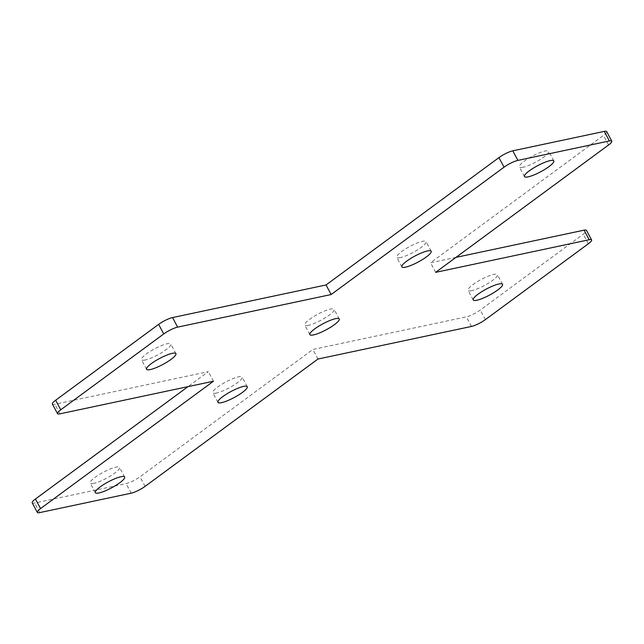 <?xml version="1.0" encoding="UTF-8"?>
<svg xmlns="http://www.w3.org/2000/svg" width="644" height="644" viewBox="0 0 644 644"><rect width="100%" height="100%" fill="white"/><g stroke="black" fill="none" stroke-linecap="round" stroke-linejoin="round"><path stroke-width="0.48" stroke-dasharray="3.22 2.42" d="M52.397 404.062A11.085 2.27 151.9 0 0 54.82 404.263L208.334 371.66L188 386.633M213.446 381.232L208.334 371.66M456 257.367L430.554 262.768L603.444 135.425A11.085 2.27 151.9 0 0 606.688 131.593M32.2 502.835A11.085 2.27 151.9 0 0 34.623 503.036L126.079 483.612A11.085 2.27 151.9 0 0 139.965 476.81L312.847 349.467L466.361 316.864A11.085 2.27 151.9 0 0 480.255 310.062L583.247 234.199A11.085 2.27 151.9 0 0 586.491 230.359M145.101 360.02A16.631 3.405 -28.1 0 1 141.463 359.73A16.631 3.405 -28.1 0 1 150.149 351.407A16.631 3.405 -28.1 0 1 167.166 343.767A16.631 3.405 -28.1 0 1 170.805 344.065A16.631 3.405 -28.1 0 1 162.119 352.381A16.631 3.405 -28.1 0 1 145.101 360.02M93.839 483.386A16.631 3.405 -28.1 0 1 90.2 483.097A16.631 3.405 -28.1 0 1 98.886 474.773A16.631 3.405 -28.1 0 1 115.912 467.133A16.631 3.405 -28.1 0 1 119.543 467.431A16.631 3.405 -28.1 0 1 110.857 475.747A16.631 3.405 -28.1 0 1 93.839 483.386M216.448 393.073A16.631 3.405 -28.1 0 1 212.818 392.784A16.631 3.405 -28.1 0 1 221.504 384.46A16.631 3.405 -28.1 0 1 238.522 376.821A16.631 3.405 -28.1 0 1 242.152 377.118A16.631 3.405 -28.1 0 1 233.466 385.434A16.631 3.405 -28.1 0 1 216.448 393.073M522.984 167.295A16.631 3.405 -28.1 0 1 519.346 166.997A16.631 3.405 -28.1 0 1 528.032 158.682A16.631 3.405 -28.1 0 1 545.049 151.034A16.631 3.405 -28.1 0 1 548.688 151.332A16.631 3.405 -28.1 0 1 540.002 159.656A16.631 3.405 -28.1 0 1 522.984 167.295M400.367 257.608A16.631 3.405 -28.1 0 1 396.736 257.31A16.631 3.405 -28.1 0 1 405.422 248.995A16.631 3.405 -28.1 0 1 422.44 241.347A16.631 3.405 -28.1 0 1 426.07 241.645A16.631 3.405 -28.1 0 1 417.384 249.969A16.631 3.405 -28.1 0 1 400.367 257.608M308.412 325.341A16.631 3.405 -28.1 0 1 304.773 325.043A16.631 3.405 -28.1 0 1 313.459 316.727A16.631 3.405 -28.1 0 1 330.477 309.088A16.631 3.405 -28.1 0 1 334.115 309.378A16.631 3.405 -28.1 0 1 325.429 317.701A16.631 3.405 -28.1 0 1 308.412 325.341M471.722 290.661A16.631 3.405 -28.1 0 1 468.083 290.363A16.631 3.405 -28.1 0 1 476.769 282.048A16.631 3.405 -28.1 0 1 493.795 274.408A16.631 3.405 -28.1 0 1 497.426 274.698A16.631 3.405 -28.1 0 1 488.74 283.022A16.631 3.405 -28.1 0 1 471.722 290.661M317.959 359.038L312.847 349.467M435.666 272.34L430.554 262.768M59.932 413.834L54.82 404.263M39.735 512.608L34.623 503.036M131.191 493.183L126.079 483.612M145.077 486.381L139.965 476.81M471.472 326.436L466.361 316.864M485.367 319.633L480.255 310.062M588.358 243.77L583.247 234.199M608.556 144.997L603.444 135.425M146.574 369.302L141.463 359.73M95.312 492.668L90.2 483.097M217.93 402.355L212.818 392.784M524.457 176.569L519.346 166.997M401.848 266.882L396.736 257.31M309.885 334.622L304.773 325.043M473.195 299.935L468.083 290.363M431.182 251.216L426.07 241.645M502.537 284.27L497.426 274.698M339.227 318.957L334.115 309.378M124.654 477.003L119.543 467.431M175.917 353.637L170.805 344.065M553.8 160.903L548.688 151.332M247.264 386.69L242.152 377.118"/><path stroke-width="0.97" d="M59.932 413.834A11.085 2.27 -28.1 0 1 57.509 413.641A11.085 2.27 -28.1 0 1 60.753 409.801L163.745 333.938A11.085 2.27 -28.1 0 1 177.639 327.136L331.153 294.533L504.035 167.19A11.085 2.27 -28.1 0 1 517.921 160.388L609.377 140.964A11.085 2.27 -28.1 0 1 611.8 141.165A11.085 2.27 -28.1 0 1 608.556 144.997L435.666 272.34L589.179 239.737A11.085 2.27 -28.1 0 1 591.603 239.938A11.085 2.27 -28.1 0 1 588.358 243.77L485.367 319.633A11.085 2.27 -28.1 0 1 471.472 326.436L317.959 359.038L145.077 486.381A11.085 2.27 -28.1 0 1 131.191 493.183L39.735 512.608A11.085 2.27 -28.1 0 1 37.312 512.407A11.085 2.27 -28.1 0 1 40.556 508.575L213.446 381.232L59.932 413.834M611.8 141.165L606.688 131.593A11.085 2.27 151.9 0 0 604.265 131.392L512.809 150.817A11.085 2.27 151.9 0 0 498.923 157.619L326.041 284.962L172.528 317.564A11.085 2.27 151.9 0 0 158.633 324.367L55.642 400.23A11.085 2.27 151.9 0 0 52.397 404.062L57.509 413.641M188 386.633L35.444 499.003A11.085 2.27 151.9 0 0 32.2 502.835L37.312 512.407M591.603 239.938L586.491 230.359A11.085 2.27 151.9 0 0 584.068 230.166L456 257.367M150.205 369.592A16.631 3.405 -28.1 0 1 146.574 369.302A16.631 3.405 -28.1 0 1 155.26 360.978A16.631 3.405 -28.1 0 1 172.278 353.339A16.631 3.405 -28.1 0 1 175.917 353.637A16.631 3.405 -28.1 0 1 167.231 361.952A16.631 3.405 -28.1 0 1 150.205 369.592M98.951 492.966A16.631 3.405 -28.1 0 1 95.312 492.668A16.631 3.405 -28.1 0 1 103.998 484.344A16.631 3.405 -28.1 0 1 121.016 476.705A16.631 3.405 -28.1 0 1 124.654 477.003A16.631 3.405 -28.1 0 1 115.968 485.318A16.631 3.405 -28.1 0 1 98.951 492.966M221.56 402.653A16.631 3.405 -28.1 0 1 217.93 402.355A16.631 3.405 -28.1 0 1 226.616 394.031A16.631 3.405 -28.1 0 1 243.633 386.392A16.631 3.405 -28.1 0 1 247.264 386.69A16.631 3.405 -28.1 0 1 238.578 395.005A16.631 3.405 -28.1 0 1 221.56 402.653M528.088 176.867A16.631 3.405 -28.1 0 1 524.457 176.569A16.631 3.405 -28.1 0 1 533.143 168.253A16.631 3.405 -28.1 0 1 550.161 160.614A16.631 3.405 -28.1 0 1 553.8 160.903A16.631 3.405 -28.1 0 1 545.114 169.227A16.631 3.405 -28.1 0 1 528.088 176.867M405.478 267.18A16.631 3.405 -28.1 0 1 401.848 266.882A16.631 3.405 -28.1 0 1 410.534 258.566A16.631 3.405 -28.1 0 1 427.552 250.927A16.631 3.405 -28.1 0 1 431.182 251.216A16.631 3.405 -28.1 0 1 422.496 259.54A16.631 3.405 -28.1 0 1 405.478 267.18M313.523 334.912A16.631 3.405 -28.1 0 1 309.885 334.622A16.631 3.405 -28.1 0 1 318.571 326.299A16.631 3.405 -28.1 0 1 335.588 318.659A16.631 3.405 -28.1 0 1 339.227 318.957A16.631 3.405 -28.1 0 1 330.541 327.273A16.631 3.405 -28.1 0 1 313.523 334.912M476.834 300.233A16.631 3.405 -28.1 0 1 473.195 299.935A16.631 3.405 -28.1 0 1 481.881 291.619A16.631 3.405 -28.1 0 1 498.899 283.98A16.631 3.405 -28.1 0 1 502.537 284.27A16.631 3.405 -28.1 0 1 493.851 292.593A16.631 3.405 -28.1 0 1 476.834 300.233M331.153 294.533L326.041 284.962M60.753 409.801L55.642 400.23M163.745 333.938L158.633 324.367M177.639 327.136L172.528 317.564M40.556 508.575L35.444 499.003M589.179 239.737L584.068 230.166M609.377 140.964L604.265 131.392M517.921 160.388L512.809 150.817M504.035 167.19L498.923 157.619"/></g></svg>
